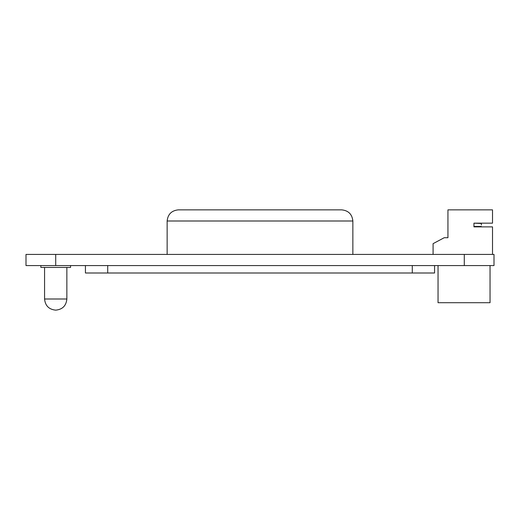 <?xml version="1.0" encoding="UTF-8"?>
<svg xmlns="http://www.w3.org/2000/svg" width="520" height="520" viewBox="0 0 520 520"><rect width="100%" height="100%" fill="white"/><g stroke="black" fill="none" stroke-linecap="round" stroke-linejoin="round"><path stroke-width="0.78" d="M434.571 265.57L434.571 273L85.43 273L85.43 265.57M26 254.43L55.712 254.43L55.712 265.57L26 265.57L26 254.43M464.288 254.43L494 254.43L494 265.57L464.288 265.57L464.288 254.43L55.712 254.43M447.941 237.712L447.941 209.859L447.941 237.712L444.229 237.712L433.089 243.659L433.089 254.43M447.941 209.859L492.512 209.859L492.512 223.158L473.941 223.158L481.371 223.477L481.371 224.965M481.371 226.447L473.941 226.447L473.941 226.869L473.941 223.158M473.941 226.869L492.512 226.869L492.512 254.43M490.041 265.57L490.041 302.712L438.041 302.712L438.041 265.57M464.288 265.57L55.712 265.57M412.288 273L412.288 265.57M107.712 265.57L107.712 273M70.57 265.57L70.57 267.43L40.859 267.43L40.859 265.57M66.859 299L66.859 267.43L66.859 299C66.196 305.767 62.484 309.485 55.712 310.141C62.484 309.485 66.196 305.767 66.859 299L44.57 299L44.57 267.43M167.141 254.43L167.141 221C167.85 214.279 171.567 210.567 178.289 209.859L341.712 209.859C348.433 210.567 352.151 214.279 352.859 221C352.151 214.279 348.433 210.567 341.712 209.859M352.859 254.43L352.859 221L167.141 221C167.85 214.279 171.567 210.567 178.289 209.859M44.57 299C45.24 305.76 48.958 309.471 55.712 310.141"/></g></svg>
